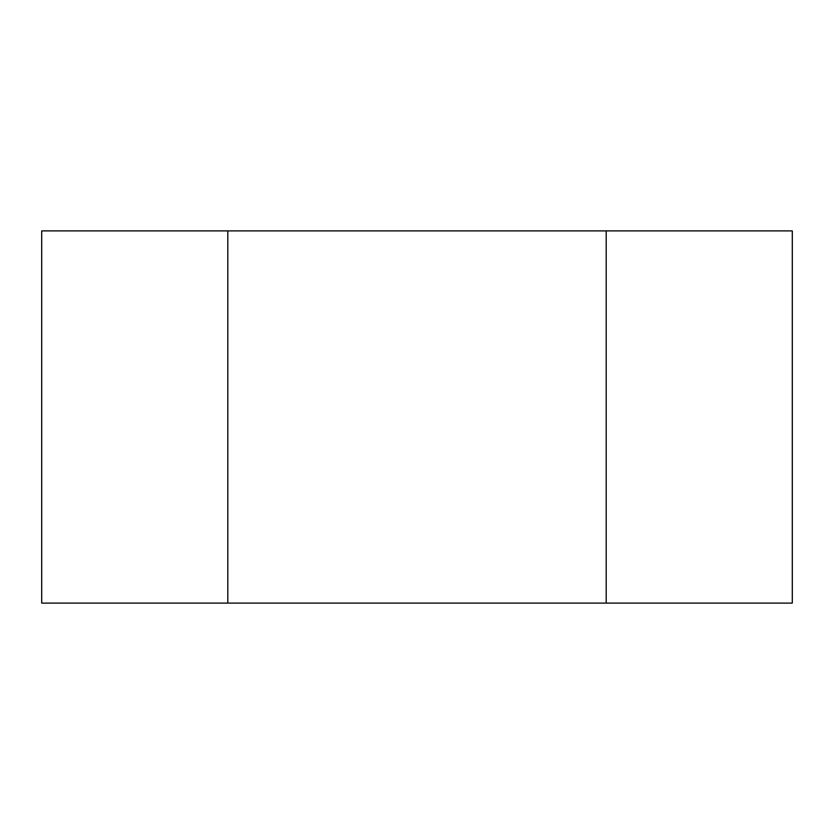 <?xml version="1.0" encoding="UTF-8"?>
<svg xmlns="http://www.w3.org/2000/svg" width="834" height="834" viewBox="0 0 834 834"><rect width="100%" height="100%" fill="white"/><g stroke="black" fill="none" stroke-linecap="round" stroke-linejoin="round"><path stroke-width="1.25" d="M41.7 603.097L227.797 603.097L227.797 230.903L41.7 230.903L41.7 603.097M227.797 230.903L606.203 230.903L606.203 603.097L227.797 603.097M606.203 603.097L792.3 603.097L792.3 230.903L606.203 230.903"/></g></svg>
